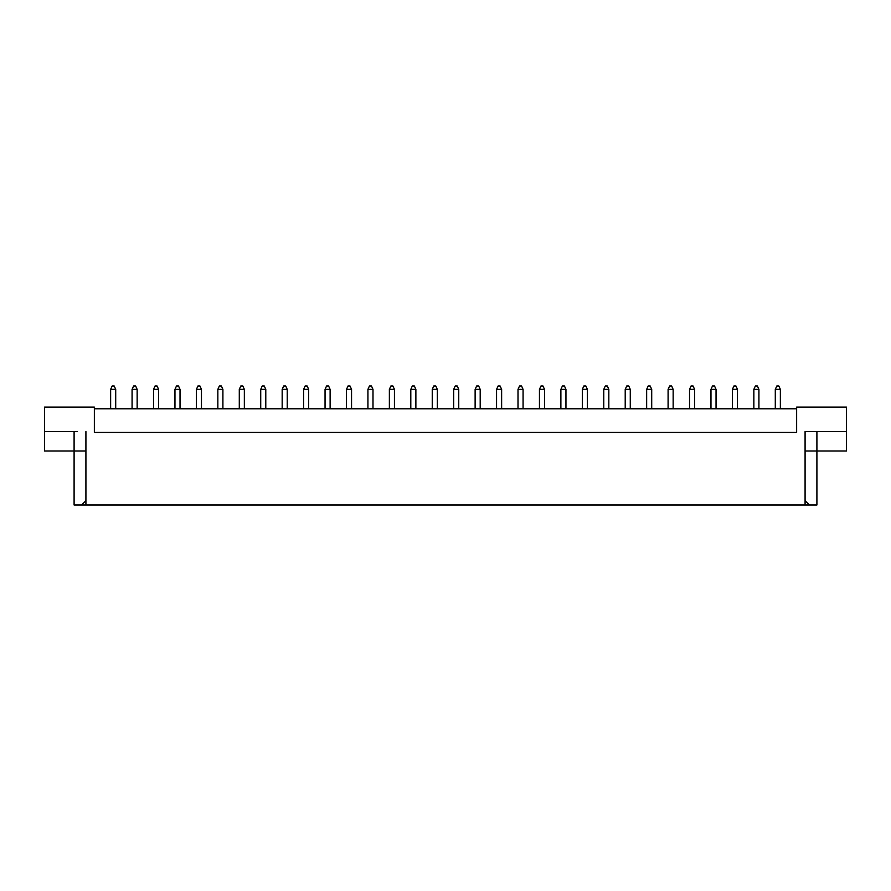 <?xml version="1.0" encoding="UTF-8"?>
<svg xmlns="http://www.w3.org/2000/svg" width="891" height="891" viewBox="0 0 891 891"><rect width="100%" height="100%" fill="white"/><g stroke="black" fill="none" stroke-linecap="round" stroke-linejoin="round"><path stroke-width="1.34" d="M796.643 408.78L94.357 408.78M805.085 500.72L809.373 505.008L805.085 505.008L805.085 431.567L846.45 431.567L846.45 407.098L796.643 407.098L796.643 432.413L94.357 432.413L94.357 407.098L44.55 407.098L44.55 431.567L77.472 431.567M805.085 505.008L85.915 505.008L85.915 431.567M44.55 431.567L44.55 450.991L85.915 450.991M805.085 450.991L816.902 450.991L816.902 505.008L809.373 505.008M85.915 505.008L81.627 505.008L85.915 500.72M74.098 431.567L74.098 505.008L81.627 505.008M816.902 431.567L816.902 450.991L846.45 450.991L846.45 431.567M813.528 431.567L805.085 431.567M780.36 408.78L780.36 389.367L775.293 389.367L775.293 408.78M775.293 389.367L776.807 385.992L778.834 385.992L780.36 389.367M758.92 408.78L758.92 389.367L753.853 389.367L753.853 408.78M753.853 389.367L755.368 385.992L757.395 385.992L758.92 389.367M737.481 408.78L737.481 389.367L732.413 389.367L732.413 408.78M732.413 389.367L733.928 385.992L735.955 385.992L737.481 389.367M694.59 408.78L694.59 389.367L689.534 389.367L689.534 408.78M689.534 389.367L691.048 385.992L693.075 385.992L694.59 389.367M651.711 408.78L651.711 389.367L646.654 389.367L646.654 408.78M646.654 389.367L648.169 385.992L650.196 385.992L651.711 389.367M608.831 408.78L608.831 389.367L603.775 389.367L603.775 408.78M603.775 389.367L605.29 385.992L607.317 385.992L608.831 389.367M716.041 408.78L716.041 389.367L710.973 389.367L710.973 408.78M710.973 389.367L712.488 385.992L714.515 385.992L716.041 389.367M673.15 408.78L673.15 389.367L668.094 389.367L668.094 408.78M668.094 389.367L669.609 385.992L671.636 385.992L673.15 389.367M630.271 408.78L630.271 389.367L625.215 389.367L625.215 408.78M625.215 389.367L626.729 385.992L628.756 385.992L630.271 389.367M587.392 408.78L587.392 389.367L582.324 389.367L582.324 408.78M582.324 389.367L583.85 385.992L585.877 385.992L587.392 389.367M565.952 408.78L565.952 389.367L560.885 389.367L560.885 408.78M560.885 389.367L562.41 385.992L564.437 385.992L565.952 389.367M523.073 408.78L523.073 389.367L518.005 389.367L518.005 408.78M518.005 389.367L519.531 385.992L521.558 385.992L523.073 389.367M480.193 408.78L480.193 389.367L475.126 389.367L475.126 408.78M475.126 389.367L476.652 385.992L478.679 385.992L480.193 389.367M544.512 408.78L544.512 389.367L539.445 389.367L539.445 408.78M539.445 389.367L540.971 385.992L542.998 385.992L544.512 389.367M501.633 408.78L501.633 389.367L496.565 389.367L496.565 408.78M496.565 389.367L498.091 385.992L500.118 385.992L501.633 389.367M458.754 408.78L458.754 389.367L453.686 389.367L453.686 408.78M453.686 389.367L455.212 385.992L457.228 385.992L458.754 389.367M437.314 408.78L437.314 389.367L432.246 389.367L432.246 408.78M432.246 389.367L433.772 385.992L435.788 385.992L437.314 389.367M394.435 408.78L394.435 389.367L389.367 389.367L389.367 408.78M389.367 389.367L390.882 385.992L392.909 385.992L394.435 389.367M351.555 408.78L351.555 389.367L346.488 389.367L346.488 408.78M346.488 389.367L348.002 385.992L350.029 385.992L351.555 389.367M308.676 408.78L308.676 389.367L303.608 389.367L303.608 408.78M303.608 389.367L305.123 385.992L307.15 385.992L308.676 389.367M265.785 408.78L265.785 389.367L260.729 389.367L260.729 408.78M260.729 389.367L262.244 385.992L264.271 385.992L265.785 389.367M222.906 408.78L222.906 389.367L217.85 389.367L217.85 408.78M217.85 389.367L219.364 385.992L221.391 385.992L222.906 389.367M180.027 408.78L180.027 389.367L174.959 389.367L174.959 408.78M174.959 389.367L176.485 385.992L178.512 385.992L180.027 389.367M137.147 408.78L137.147 389.367L132.08 389.367L132.08 408.78M132.08 389.367L133.605 385.992L135.632 385.992L137.147 389.367M415.874 408.78L415.874 389.367L410.807 389.367L410.807 408.78M410.807 389.367L412.321 385.992L414.348 385.992L415.874 389.367M372.995 408.78L372.995 389.367L367.927 389.367L367.927 408.78M367.927 389.367L369.442 385.992L371.469 385.992L372.995 389.367M330.115 408.78L330.115 389.367L325.048 389.367L325.048 408.78M325.048 389.367L326.563 385.992L328.59 385.992L330.115 389.367M287.225 408.78L287.225 389.367L282.169 389.367L282.169 408.78M282.169 389.367L283.683 385.992L285.71 385.992L287.225 389.367M244.346 408.78L244.346 389.367L239.289 389.367L239.289 408.78M239.289 389.367L240.804 385.992L242.831 385.992L244.346 389.367M201.466 408.78L201.466 389.367L196.41 389.367L196.41 408.78M196.41 389.367L197.925 385.992L199.952 385.992L201.466 389.367M158.587 408.78L158.587 389.367L153.519 389.367L153.519 408.78M153.519 389.367L155.045 385.992L157.072 385.992L158.587 389.367M115.707 408.78L115.707 389.367L110.64 389.367L110.64 408.78M110.64 389.367L112.166 385.992L114.193 385.992L115.707 389.367"/></g></svg>
